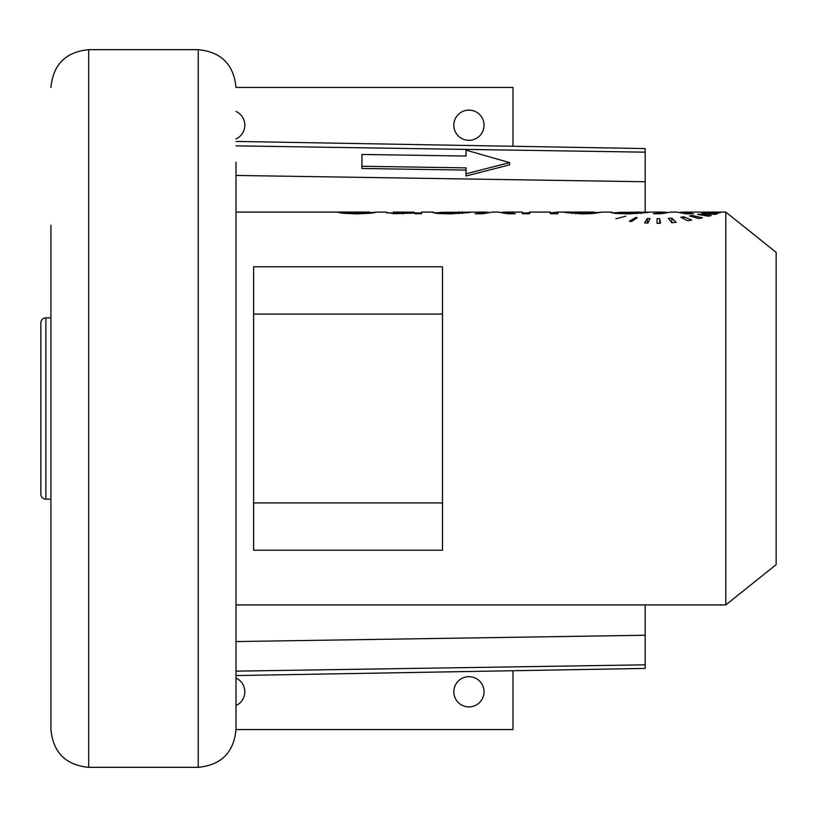 <?xml version="1.0" encoding="UTF-8"?>
<svg xmlns="http://www.w3.org/2000/svg" width="817" height="817" viewBox="0 0 817 817"><rect width="100%" height="100%" fill="white"/><g stroke="black" fill="none" stroke-linecap="round" stroke-linejoin="round"><path stroke-width="1.23" d="M236.011 162.154L236.011 729.561L513.005 729.561L513.005 670.726M236.011 408.5L236.011 604.917L725.782 604.917L725.782 212.083L707.491 212.103L722.473 212.083M442.497 314.065L442.497 266.771L253.638 266.771L253.638 550.229L442.497 550.229L442.497 314.065L253.638 314.065M707.073 212.206L720.247 212.818L705.837 212.522M703.886 213.543L703.886 213.002L717.704 213.625L715.345 214.34L702.058 213.431L704.52 212.849L701.65 213.523M698.923 214.83L698.923 214.125L711.28 215.525L708.605 216.26L697.708 214.391M692.132 215.474L702.487 217.812L699.097 218.588L689.517 215.933L692.132 215.474L692.132 216.587M683.809 216.811L691.713 220.09L687.761 220.774L680.755 217.22L683.809 216.811L683.809 218.65M671.809 218.119L676.17 222.316L671.758 222.724L668.408 218.353L671.809 218.119L671.809 222.714M657.042 218.69L659.687 218.67L660.463 223.276L657.042 223.307L657.042 218.69L657.042 223.307M650.015 218.568L647.932 223.082L644.562 222.888L647.401 218.445L650.015 218.568M637.301 217.669L631.48 221.55L629.386 221.254L635.687 217.496L637.301 217.669M625.934 216.158L615.865 218.782L625.934 216.158M680.071 212.328L683.819 212.083L693.572 213.768L685.739 213.768L676.547 212.083L670.389 212.083M670.777 212.083L661.045 213.768L653.426 213.768L663.128 212.083L666.835 212.328M612.107 212.92L618.877 212.532M618.877 213.697L618.918 212.318L662.669 212.083M618.877 212.43L629.427 213.155L648.106 212.522L628.355 213.901L614.108 213.319L611.412 212.083L610.963 212.512M594.551 212.675L602.18 212.114L592.693 213.554L582.225 213.901L564.751 212.502L581.939 213.166L594.378 212.083L557.858 212.083L557.858 213.768L557.858 212.093L550.158 212.88M611.412 212.083L602.18 212.114M529.008 213.768L529.008 212.43L529.784 212.502M550.444 213.768L550.444 212.093L550.444 213.768L557.858 213.768M550.433 212.083L529.845 212.083L529.784 213.768L529.784 212.093M505.937 212.083L522.369 212.083L522.369 213.768L529.784 213.768M522.369 213.768L522.369 212.92L529.008 212.92M501.73 212.328L505.478 212.083L515.241 213.768L507.408 213.768L498.207 212.083L492.048 212.083M492.437 212.083L482.714 213.768L475.085 213.768L484.787 212.083L488.495 212.328M433.776 212.92L440.537 212.532M440.537 213.697L440.577 212.318L484.338 212.083M440.537 212.43L451.086 213.155L469.765 212.522L450.014 213.901L435.767 213.319L433.071 212.083L432.622 212.512M433.071 212.083L421.572 212.083L421.572 213.768L421.572 212.92L414.158 212.92M385.992 212.277L393.702 213.707L414.893 213.043L414.893 213.768L421.572 213.768M387.023 212.92L393.416 212.92M393.416 212.083L402.526 213.125L414.158 212.165L393.416 212.083M369.427 212.665L377.097 212.114L371.388 213.155L356.641 213.901L342.313 213.176L336.778 212.093L369.264 212.083L236.011 212.083M385.992 212.083L377.097 212.114M725.782 212.083L776.15 252.371L776.15 564.629L725.782 604.917M344.57 212.246L369.008 212.246L356.559 213.166L344.57 212.246L344.57 213.4M457.877 212.083L463.127 212.185M636.218 212.083L641.468 212.185M707.563 212.103L684.278 212.083M659.687 223.286L659.687 218.67M647.401 223.051L647.401 218.445M635.687 218.639L635.687 217.496M618.295 213.666L618.295 212.502M616.815 213.574L616.815 212.92M640.845 213.554L640.845 212.461M571.961 213.554L571.961 212.43M594.551 213.411L594.551 212.124M439.965 213.666L439.965 212.502M438.474 213.574L438.474 212.92M462.514 213.554L462.514 212.461M393.416 213.686L393.416 212.267M414.158 213.155L414.158 212.165M369.427 213.36L369.427 212.093M369.008 213.4L369.008 212.246M253.638 502.935L442.497 502.935M50.92 87.439C53.166 64.492 65.748 51.9 88.696 49.663L88.696 767.337C65.748 765.1 53.166 752.508 50.92 729.561L50.92 225.318M50.92 226.329L50.92 317.844L45.885 317.844A5.035 5.035 0 0 0 40.85 322.878L40.85 494.122A5.035 5.035 0 0 0 45.885 499.156L45.885 317.844M50.92 499.156L45.885 499.156M88.696 49.663L198.235 49.663C221.172 51.9 233.764 64.492 236.011 87.439L513.005 87.439L513.005 146.274M484.042 125.205A15.104 15.104 0 0 0 468.938 110.101A15.104 15.104 0 0 0 453.823 125.205A15.104 15.104 0 0 0 468.938 140.32A15.104 15.104 0 0 0 484.042 125.205M236.011 111.469A15.104 15.104 0 0 1 236.011 138.941M484.042 691.795A15.104 15.104 0 0 1 468.938 706.899A15.104 15.104 0 0 1 453.823 691.795A15.104 15.104 0 0 1 468.938 676.68A15.104 15.104 0 0 1 484.042 691.795M236.011 705.531A15.104 15.104 0 0 0 236.011 678.059M645.205 212.103L645.205 148.582L236.011 141.433M361.941 154.444L361.89 168.486L465.976 170.089L465.976 176.002L509.594 164.85L509.634 162.634L466.027 150.134L466.027 156.047L361.941 154.444L361.941 166.27L466.027 167.873L466.027 173.786L509.634 162.634M466.027 150.134L465.976 156.047M361.89 168.486L361.941 166.27M465.976 176.002L466.027 173.786M465.976 170.089L466.027 167.873M645.205 604.917L645.205 668.418L236.011 675.567M620.981 213.788L620.981 212.91M629.427 213.901L629.427 213.155M637.178 213.737L637.178 212.971M596.737 213.186L596.737 212.532M575.628 213.768L575.628 212.941M581.939 213.901L581.939 213.166M591.059 213.656L591.059 212.777M555.141 213.768L555.141 212.583M557.439 213.768L557.439 212.267M442.64 213.788L442.64 212.91M451.086 213.901L451.086 213.155M458.837 213.737L458.837 212.971M394.284 213.737L394.284 212.675M397.379 213.85L397.379 212.992M402.526 213.891L402.526 213.125M410.716 213.533L410.716 212.839M371.49 213.145L371.49 212.532M365.168 213.676L365.168 212.828M347.378 213.625L347.378 212.757M356.559 213.901L356.559 213.166M198.235 49.663L198.235 767.337C221.172 765.1 233.764 752.508 236.011 729.561M236.011 145.855L645.205 152.166M236.011 175.441L645.205 181.752M236.011 671.145L645.205 664.834M236.011 641.559L645.205 635.248M88.696 767.337L198.235 767.337"/></g></svg>
